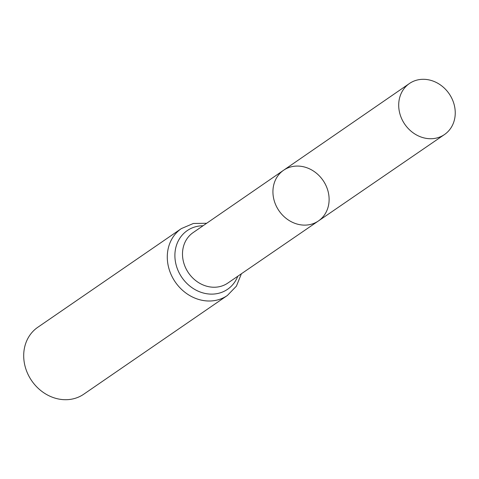 <?xml version="1.0" encoding="UTF-8"?>
<svg xmlns="http://www.w3.org/2000/svg" width="479" height="479" viewBox="0 0 479 479"><rect width="100%" height="100%" fill="white"/><g stroke="black" fill="none" stroke-linecap="round" stroke-linejoin="round"><path stroke-width="0.72" d="M301.992 166.464A30.758 26.746 55.5 0 0 283.574 170.261A30.758 26.746 55.5 0 0 278.982 210.742A30.758 26.746 55.5 0 0 318.421 220.957A30.758 26.746 55.5 0 0 327.72 190.121A30.758 26.746 55.5 0 0 301.992 166.464M181.367 228.585L37.781 327.289A40.595 35.296 55.5 0 0 31.692 380.733A40.595 35.296 55.5 0 0 83.771 394.193L227.357 295.489A40.595 35.296 -124.5 0 1 203.09 300.483A40.595 35.296 -124.5 0 1 169.135 269.282A40.595 35.296 -124.5 0 1 181.367 228.585L193.36 223.477L206.677 223.268M283.574 170.261L193.091 232.626A30.62 26.626 -124.5 0 0 183.894 263.33A30.62 26.626 -124.5 0 0 209.503 286.843A30.62 26.626 -124.5 0 0 227.782 283.095L318.421 220.957A30.758 26.746 -124.5 0 1 300.058 224.723A30.758 26.746 -124.5 0 1 274.335 201.102A30.758 26.746 -124.5 0 1 283.574 170.261L409.413 83.526A30.949 26.914 -124.5 0 1 449.152 93.77A30.949 26.914 -124.5 0 1 444.482 134.539A30.949 26.914 -124.5 0 1 425.999 138.329A30.949 26.914 -124.5 0 1 400.115 114.559A30.949 26.914 -124.5 0 1 409.413 83.526M237.77 276.251A35.608 30.961 -124.5 0 1 206.293 293.663A35.608 30.961 -124.5 0 1 174.931 257.199A35.608 30.961 -124.5 0 1 203.06 225.759M241.392 273.766L236.428 286.125L227.357 295.489M318.421 220.957L444.482 134.539"/></g></svg>
